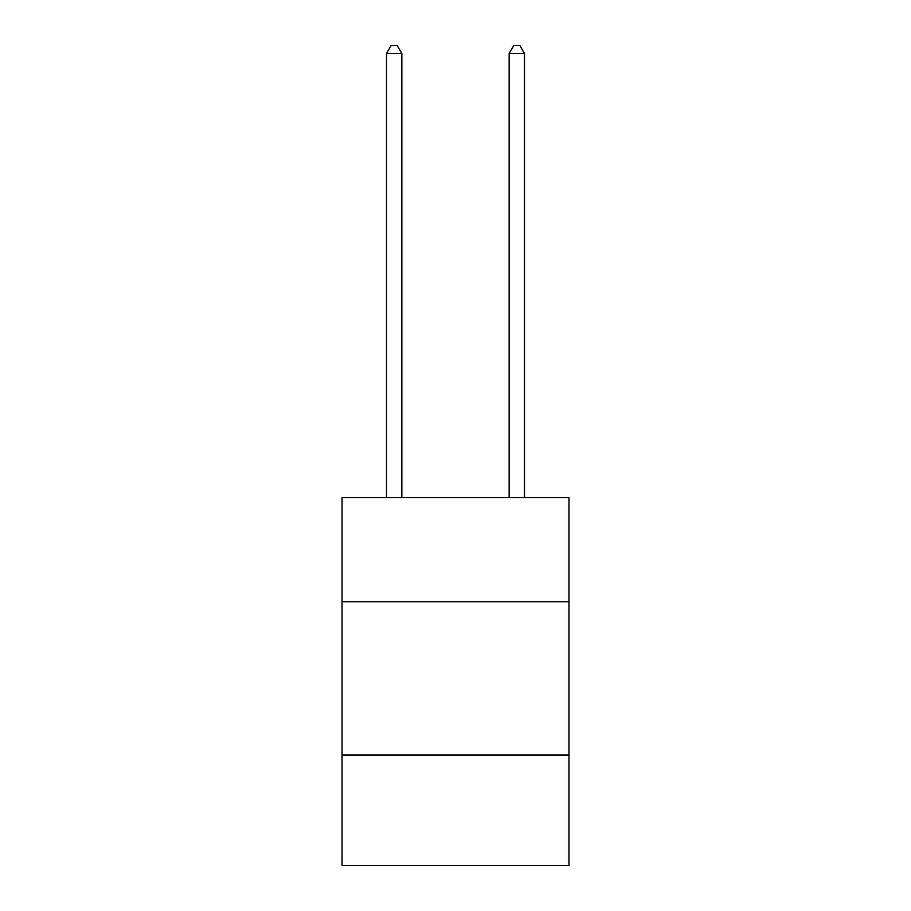 <?xml version="1.0" encoding="UTF-8"?>
<svg xmlns="http://www.w3.org/2000/svg" width="911" height="911" viewBox="0 0 911 911"><rect width="100%" height="100%" fill="white"/><g stroke="black" fill="none" stroke-linecap="round" stroke-linejoin="round"><path stroke-width="1.37" d="M568.954 601.761L568.954 497.508L342.046 497.508L342.046 601.761L568.954 601.761L568.954 865.45L342.046 865.45L342.046 601.761M568.954 755.071L342.046 755.071M401.842 497.508L401.842 53.521L386.515 53.521L386.515 497.508M386.515 53.521L391.115 45.55L397.242 45.55L401.842 53.521M524.485 497.508L524.485 53.521L509.158 53.521L509.158 497.508M509.158 53.521L513.758 45.55L519.885 45.55L524.485 53.521"/></g></svg>
